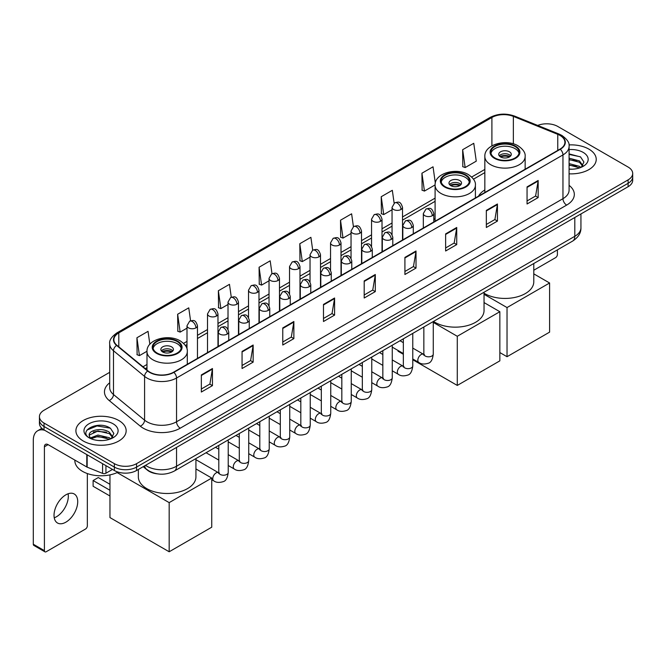 <?xml version="1.0" encoding="UTF-8"?>
<svg xmlns="http://www.w3.org/2000/svg" width="666" height="666" viewBox="0 0 666 666"><rect width="100%" height="100%" fill="white"/><g stroke="black" fill="none" stroke-linecap="round" stroke-linejoin="round"><path stroke-width="1" d="M435.098 218.664A27.739 16.017 0 0 0 433.799 219.514M484.84 189.943A27.739 16.017 0 0 0 478.529 196.137M157.334 473.851A15.701 9.066 180 0 1 147.394 470.146L143.19 466.675M109.699 372.327L44.031 410.239A15.701 9.066 0 0 0 39.436 416.65L39.436 423.493A15.701 9.066 0 0 0 44.031 429.903L114.361 470.504A15.701 9.066 0 0 0 136.563 470.504L628.105 186.721A15.701 9.066 0 0 0 632.7 180.303L632.7 176.89A15.701 9.066 0 0 1 628.105 183.3A15.701 9.066 0 0 0 632.7 176.89L632.7 173.468A15.701 9.066 0 0 0 628.105 167.058L557.775 126.457A15.701 9.066 0 0 0 537.695 125.433M39.436 416.65A15.701 9.066 0 0 0 44.031 423.06L114.361 463.661A15.701 9.066 0 0 0 136.563 463.661L136.563 467.082L628.105 183.3L136.563 467.082A15.701 9.066 0 0 1 114.361 467.082A15.701 9.066 0 0 0 136.563 467.082L136.563 470.504M44.031 423.06L44.031 426.481L114.361 467.082L44.031 426.481A15.701 9.066 0 0 1 39.436 420.071A15.701 9.066 0 0 0 44.031 426.481L44.031 429.903M588.869 149.109A25.125 14.502 0 0 0 568.989 144.913A25.125 14.502 0 0 1 588.869 149.109A25.125 14.502 0 0 1 596.228 159.365A25.125 14.502 0 0 0 588.869 149.109M118.798 420.496A25.125 14.502 0 0 0 91.417 417.357A25.125 14.502 0 0 0 75.907 430.752A25.125 14.502 0 0 0 83.267 441.009A25.125 14.502 0 0 0 110.648 444.155A25.125 14.502 0 0 0 126.157 430.752A25.125 14.502 0 0 0 118.798 420.496A25.125 14.502 0 0 0 91.417 417.357A25.125 14.502 0 0 0 75.907 430.752A25.125 14.502 0 0 0 83.267 441.009A25.125 14.502 0 0 0 110.648 444.155A25.125 14.502 0 0 0 126.157 430.752A25.125 14.502 0 0 0 118.798 420.496M559.998 135.431A16.75 9.674 180 0 1 564.901 142.266A16.75 9.674 180 0 1 559.998 149.109L173.576 372.202A16.75 9.674 180 0 1 148.019 370.912L116.916 345.271A16.75 9.674 180 0 1 113.886 339.727A16.75 9.674 180 0 1 118.798 332.883L491.899 117.474A16.75 9.674 180 0 1 513.353 116.392L557.758 134.349A16.75 9.674 180 0 1 559.998 135.431M560.289 135.256A17.166 9.915 0 0 0 558 134.149L513.586 116.192A17.166 9.915 0 0 0 491.6 117.308L118.498 332.717A17.166 9.915 0 0 0 116.575 345.413L147.669 371.054A17.166 9.915 0 0 0 173.876 372.377L560.289 149.276A17.166 9.915 0 0 0 560.289 135.256M201.34 374.941L201.34 392.033L212.446 385.622L212.446 368.531L201.34 374.941M201.34 389.002L209.89 384.066L212.396 369.097A4.187 2.414 -120 0 0 212.446 368.531M209.815 384.107L212.446 385.622M242.058 351.432L242.058 368.531L253.155 362.121L253.155 345.021L242.058 351.432M242.058 365.492L250.607 360.556L253.113 345.587A4.187 2.414 -120 0 0 253.155 345.021M250.533 360.597L253.155 362.121M282.767 327.93L282.767 345.021L293.873 338.611L293.873 321.512L282.767 327.93M282.767 341.991L291.317 337.054L293.831 322.086A4.187 2.414 -120 0 0 293.873 321.512M291.242 337.096L293.873 338.611M323.485 304.42L323.485 321.512L334.59 315.101L334.59 298.01L323.485 304.42M323.485 318.481L332.034 313.544L334.54 298.576A4.187 2.414 -120 0 0 334.59 298.01M331.959 313.586L334.59 315.101M527.056 186.888L527.056 203.987L538.161 197.577L538.161 180.478L527.056 186.888M527.056 200.949L535.606 196.012L538.111 181.044A4.187 2.414 -120 0 0 538.161 180.478M535.531 196.054L538.161 197.577M486.338 210.398L486.338 227.489L497.444 221.079L497.444 203.987L486.338 210.398M486.338 224.459L494.896 219.522L497.402 204.554A4.187 2.414 -120 0 0 497.444 203.987M494.821 219.564L497.444 221.079M445.629 233.899L445.629 250.999L456.726 244.589L456.726 227.489L445.629 233.899M445.629 247.96L454.179 243.023L456.685 228.055A4.187 2.414 -120 0 0 456.726 227.489M454.104 243.073L456.726 244.589M404.911 257.409L404.911 274.5L416.017 268.09L416.017 250.999L404.911 257.409M404.911 271.47L413.461 266.533L415.967 251.565A4.187 2.414 -120 0 0 416.017 250.999M413.386 266.575L416.017 268.09M364.194 280.91L364.194 298.01L375.299 291.6L375.299 274.5L364.194 280.91M364.194 294.98L372.752 290.035L375.258 275.075A4.187 2.414 -120 0 0 375.299 274.5M372.677 290.085L375.299 291.6M569.089 173.826A25.125 14.502 0 0 0 596.228 159.365A25.125 14.502 0 0 1 569.089 173.826M136.563 463.661L628.105 179.878A15.701 9.066 0 0 0 632.7 173.468M231.277 297.219L229.47 284.332L218.365 290.742L218.548 307.734M190.568 320.779L188.753 307.842L177.647 314.252L177.83 331.243M149.85 344.264L148.043 331.343L136.938 337.754L137.113 354.745M353.413 226.656L351.615 213.811L340.509 220.221L340.684 237.221M394.13 203.18L392.324 190.309L381.227 196.72L381.402 213.711M435.323 183.075L433.042 166.8L421.936 173.21L422.119 190.201M462.654 149.708L465.159 167.566L476.265 161.155L473.759 143.298L462.654 149.708L462.828 166.7M271.986 273.676L270.188 260.822L259.082 267.241L259.257 284.232M312.695 250.15L310.897 237.321L299.792 243.731L299.975 260.722M299.792 243.731L302.297 261.596L310.031 257.126M302.297 261.596L299.792 260.656M340.509 220.221L343.015 238.087L351.04 233.45M343.015 238.087L340.509 237.154M381.227 196.72L383.733 214.577L392.049 209.773M383.733 214.577L381.227 213.644M421.936 173.21L424.442 191.075L435.098 184.923M424.442 191.075L421.936 190.135M465.159 167.566L462.654 166.633M259.082 267.241L261.588 285.098L269.022 280.811M261.588 285.098L259.082 284.166M218.365 290.742L220.871 308.608L228.013 304.487M220.871 308.608L218.365 307.667M177.647 314.252L180.161 332.109L186.996 328.163M180.161 332.109L177.647 331.177M136.938 337.754L139.444 355.619L146.995 351.257M139.444 355.619L136.938 354.678M569.089 169.039L572.211 169.197M569.089 163.611L579.462 166.342L580.844 167.449M569.089 164.968L579.711 167.874M569.089 158.183L579.462 160.914L582.867 165.609M569.089 159.54L579.462 162.271L582.592 165.959M569.089 169.147A17.066 9.848 0 0 0 583.166 166.334A17.066 9.848 0 0 0 583.166 152.397A17.066 9.848 0 0 0 569.089 149.584M581.252 167.283L583.924 162.038L580.544 156.943L569.089 153.888M569.089 154.42L580.311 156.785M569.089 159.848L576.54 160.772M569.089 165.276L576.54 166.2M533.782 270.238L555.552 257.667A2.614 1.515 120 0 0 557.409 254.462L557.409 249.883M514.985 146.453A14.136 8.159 0 0 0 499.583 144.689A14.136 8.159 0 0 0 490.859 152.231A14.136 8.159 0 0 0 495.005 158A14.136 8.159 0 0 0 510.406 159.765A14.136 8.159 0 0 0 519.13 152.231A14.136 8.159 0 0 0 514.985 146.453M519.005 153.297A14.136 8.159 0 0 0 514.985 148.593A14.136 8.159 0 0 0 500.457 146.637A14.136 8.159 0 0 0 490.984 153.297M484.04 293.207A28.788 16.625 0 0 0 484.64 293.564A28.788 16.625 0 0 0 516.008 297.169A28.788 16.625 0 0 0 533.782 281.81L533.782 263.52M509.44 151.798A6.285 3.63 0 0 0 502.589 151.016A6.285 3.63 0 0 0 498.717 154.362A6.285 3.63 0 0 0 500.557 156.926A6.285 3.63 0 0 0 507.4 157.717A6.285 3.63 0 0 0 511.28 154.362A6.285 3.63 0 0 0 509.44 151.798M510.714 155.861A6.285 3.63 0 0 0 509.44 154.795A6.285 3.63 0 0 0 499.275 155.861M499.916 156.502A8.375 4.837 180 0 1 509.698 156.352L509.698 156.768M500.607 156.96A7.326 4.229 180 0 1 508.949 156.785L509.698 156.352M508.824 157.243L508.949 156.785M507.034 356.71L507.034 307.559L549.6 282.992L549.6 332.134L507.034 356.71L499.85 352.564M507.034 307.559L484.04 294.289M533.782 273.859L549.6 282.992M465.243 175.175A14.136 8.159 0 0 0 449.841 173.41A14.136 8.159 0 0 0 441.117 180.944A14.136 8.159 0 0 0 445.254 186.713A14.136 8.159 0 0 0 460.656 188.486A14.136 8.159 0 0 0 469.38 180.944A14.136 8.159 0 0 0 465.243 175.175M469.264 182.018A14.136 8.159 0 0 0 465.243 177.314A14.136 8.159 0 0 0 450.707 175.358A14.136 8.159 0 0 0 441.242 182.018M433.491 321.42A28.788 16.625 0 0 0 434.89 322.286A28.788 16.625 0 0 0 466.267 325.89A28.788 16.625 0 0 0 484.04 310.531L484.04 292.241M459.69 180.519A6.285 3.63 0 0 0 452.847 179.737A6.285 3.63 0 0 0 448.967 183.083A6.285 3.63 0 0 0 450.807 185.648A6.285 3.63 0 0 0 457.65 186.438A6.285 3.63 0 0 0 461.53 183.083A6.285 3.63 0 0 0 459.69 180.519M460.972 184.582A6.285 3.63 0 0 0 459.69 183.508A6.285 3.63 0 0 0 449.525 184.582M450.174 185.223A8.375 4.837 180 0 1 459.956 185.065L459.956 185.489M450.865 185.681A7.326 4.229 180 0 1 459.199 185.506L459.956 185.065M459.074 185.964L459.199 185.506M457.284 385.431L457.284 336.28L499.85 311.705L499.85 360.855L457.284 385.431L412.77 359.732M403.346 354.295L398.068 351.24L398.068 350.483M457.284 336.28L433.275 322.419M484.04 302.58L499.85 311.705M177.131 341.516A14.136 8.159 0 0 0 161.73 339.752A14.136 8.159 0 0 0 153.005 347.286A14.136 8.159 0 0 0 157.143 353.055A14.136 8.159 0 0 0 172.544 354.828A14.136 8.159 0 0 0 181.269 347.286A14.136 8.159 0 0 0 177.131 341.516M181.152 348.351A14.136 8.159 0 0 0 177.131 343.656A14.136 8.159 0 0 0 162.596 341.7A14.136 8.159 0 0 0 153.13 348.351M138.353 469.472L138.353 476.873A28.788 16.625 0 0 0 146.778 488.628A28.788 16.625 0 0 0 178.155 492.224A28.788 16.625 0 0 0 195.929 476.873L195.929 458.574M171.578 346.861A6.285 3.63 0 0 0 164.735 346.07A6.285 3.63 0 0 0 160.856 349.425A6.285 3.63 0 0 0 162.695 351.989A6.285 3.63 0 0 0 169.547 352.772A6.285 3.63 0 0 0 173.418 349.425A6.285 3.63 0 0 0 171.578 346.861M172.86 350.915A6.285 3.63 0 0 0 171.578 349.85A6.285 3.63 0 0 0 161.413 350.915M162.063 351.556A8.375 4.837 180 0 1 171.845 351.407L171.845 351.823M162.754 352.014A7.326 4.229 180 0 1 171.087 351.839L171.845 351.407M170.971 352.297L171.087 351.839M109.957 495.995L93.115 486.272L93.115 480.544L109.957 490.268M169.172 551.773L169.172 502.622L211.738 478.046L211.738 527.197L169.172 551.773L109.957 517.582L109.957 474.875M169.172 502.622L117.141 472.585M195.929 468.922L211.738 478.046M93.115 480.544L98.293 477.555L109.957 484.29M68.107 493.772A16.75 9.674 -60 0 1 56.477 516.749A16.75 9.674 -60 0 1 54.237 517.798M65.867 522.177A16.75 9.674 120 0 0 76.815 507.417A16.75 9.674 120 0 0 74.251 493.989A16.75 9.674 120 0 0 65.867 494.821A16.75 9.674 120 0 0 54.928 509.582A16.75 9.674 120 0 0 57.492 523.001A16.75 9.674 120 0 0 65.867 522.177M105.936 465.642L105.936 473.226L112.504 469.43M44.813 430.353A20.937 12.088 -120 0 0 37.637 430.785A20.937 12.088 -120 0 0 33.3 440.376L33.3 544.23L44.406 550.64L44.406 446.786A5.236 3.022 60 0 1 45.488 444.388A5.236 3.022 60 0 1 48.102 444.647L86.805 466.991L86.805 454.595M44.406 550.64A2.614 1.515 120 0 0 44.947 551.839L33.841 545.429A2.614 1.515 -60 0 1 33.3 544.23M44.947 551.839A2.614 1.515 120 0 0 46.254 551.706L85.489 529.054A2.614 1.515 120 0 0 87.338 525.849L87.338 473.551M105.936 473.226A2.614 1.515 180 0 1 102.589 473.393L87.154 467.157A2.614 1.515 180 0 1 86.805 466.991M74.858 460.089L74.858 460.672A26.174 15.11 0 0 0 82.526 471.362A26.174 15.11 0 0 0 118.14 472.111M98.193 440.467L102.139 440.584M90.351 437.97L97.969 435.056L109.399 437.728L110.781 438.844M91.059 438.694L97.969 436.413L109.649 439.26M90.476 438.494L89.252 435.631A11.83 6.826 0 0 0 91.159 438.794M112.795 436.996L109.399 432.301C102.298 427.006 87.687 430.278 89.252 435.631L89.202 435.106M89.277 435.797L89.61 434.915L97.969 430.985L109.399 433.658L112.529 437.354M111.189 438.678L113.861 433.424L110.481 428.33C98.51 419.722 77.231 431.06 89.519 438.02L90.126 438.386M113.103 423.792A17.066 9.848 0 0 0 88.969 423.792A17.066 9.848 0 0 0 88.969 437.72A17.066 9.848 0 0 0 113.103 437.72A17.066 9.848 0 0 0 113.103 423.792M87.021 430.045L97.045 425.932L110.248 428.171M93.282 432.043L97.045 431.36L106.468 432.167M93.282 437.47L97.045 436.788L106.468 437.595M145.521 465.334A20.937 12.088 0 0 0 146.928 466.225A20.937 12.088 0 0 0 176.54 466.225L574.8 236.297A20.937 12.088 0 0 0 580.935 227.747C581.085 232.942 578.321 237.387 572.635 241.084L174.375 471.02A10.473 6.044 60 0 0 176.54 466.225L176.54 447.427M574.8 217.491L574.8 236.297A10.473 6.044 60 0 1 572.635 241.084M144.672 465.817A10.473 7.001 129.5 0 0 146.503 469.222L143.323 466.6M628.105 186.721L628.105 179.878M114.361 470.504L114.361 463.661M569.089 185.348A26.174 15.11 180 0 1 566.658 205.095L180.245 428.188A5.236 3.022 60 0 1 176.54 421.778L562.961 198.684A20.937 12.088 0 0 0 569.089 190.135L569.089 146.37A20.937 12.088 180 0 1 562.961 154.92A5.236 3.022 -120 0 0 560.289 149.276M180.245 428.188A26.174 15.11 180 0 1 143.232 428.188A26.174 15.11 180 0 1 140.293 426.173L109.199 400.532A26.174 15.11 180 0 1 109.699 382.8M146.928 421.778A20.937 12.088 0 0 0 176.54 421.778L176.54 378.013A20.937 12.088 180 0 1 144.58 376.398L113.486 350.757A20.937 12.088 180 0 1 109.699 343.831L109.699 387.595A20.937 12.088 0 0 0 113.486 394.53L144.58 420.163A20.937 12.088 0 0 0 146.928 421.778M569.089 146.37C569.788 143.098 567.382 139.452 561.871 135.431L559.124 134.091A5.236 2.448 112 0 0 558 134.149M559.124 134.091L514.71 116.142C506.043 113.07 497.81 113.52 490.018 117.474A5.236 3.022 60 0 1 491.6 117.308M118.498 332.717A5.236 3.022 -120 0 0 116.916 332.883C111.48 336.788 109.082 340.434 109.699 343.831M116.575 345.413A5.236 3.505 129.5 0 0 113.486 350.757L113.486 394.53A5.236 3.505 -50.5 0 1 109.199 400.532M514.71 116.142A5.236 2.448 112 0 0 513.586 116.192M147.669 371.054A5.236 3.505 129.5 0 0 144.58 376.398L144.58 420.163A5.236 3.505 -50.5 0 1 140.293 426.173M173.876 372.377A5.236 3.022 60 0 1 176.54 378.013L562.961 154.92L562.961 198.684A5.236 3.022 60 0 0 566.658 205.095M118.798 332.883L118.798 346.82M557.758 134.349L557.758 150.399M513.353 116.392L513.353 143.839M491.899 117.474L491.899 145.837M484.84 169.422L471.678 177.023M435.098 198.135L402.522 216.95M392.049 222.993L382.018 228.788M371.545 234.832L361.513 240.626M351.04 246.67L341.009 252.464M330.536 258.508L320.504 264.302M310.031 270.346L299.991 276.14M289.527 282.184L279.487 287.978M269.022 294.022L258.982 299.817M248.518 305.861L238.478 311.655M228.013 317.699L217.973 323.493M207.509 329.537L197.469 335.331M186.996 341.375L183.566 343.356M146.986 364.477L142.999 366.775M364.194 281.452L375.258 275.075M404.911 257.95L415.967 251.565M445.629 234.44L456.685 228.055M486.338 210.939L497.402 204.554M527.056 187.429L538.111 181.044M323.485 304.961L334.54 298.576M282.767 328.471L293.831 322.086M242.058 351.973L253.113 345.587M201.34 375.482L212.396 369.097M494.447 158.317A14.918 8.616 0 0 0 515.542 158.317A14.918 8.616 0 0 0 515.542 146.137A14.918 8.616 0 0 0 494.447 146.137A14.918 8.616 0 0 0 494.447 158.317M525.149 169.231L525.149 156.502A20.155 11.638 180 0 1 512.703 167.249A20.155 11.638 180 0 1 490.742 164.727A20.155 11.638 180 0 1 484.84 156.502L484.84 192.499M444.697 187.038A14.918 8.616 0 0 0 465.8 187.038A14.918 8.616 0 0 0 465.8 174.858A14.918 8.616 0 0 0 444.697 174.858A14.918 8.616 0 0 0 444.697 187.038M475.399 197.944L475.399 185.223A20.155 11.638 180 0 1 462.962 195.971A20.155 11.638 180 0 1 441 193.448A20.155 11.638 180 0 1 435.098 185.223L435.098 221.22M156.593 353.38A14.918 8.616 0 0 0 177.689 353.38A14.918 8.616 0 0 0 177.689 341.192A14.918 8.616 0 0 0 156.593 341.192A14.918 8.616 0 0 0 156.593 353.38M187.296 364.285L187.296 351.556A20.155 11.638 180 0 1 174.85 362.312A20.155 11.638 180 0 1 152.889 359.79A20.155 11.638 180 0 1 146.986 351.556L146.986 370.063M432.267 215.717A5.236 3.022 0 0 0 433.799 213.578C431.676 206.868 429.612 208.2 425.949 209.049A5.236 3.022 60 0 1 428.563 209.307A5.236 3.022 -120 0 1 432.267 215.717A5.236 3.022 0 0 1 424.858 215.717A5.236 3.022 0 0 1 423.326 213.578L425.949 209.049M412.77 358.974L418.806 362.462A4.712 2.722 -60 0 1 418.082 358.683A4.712 2.722 -60 0 1 421.162 354.528A4.712 2.722 -60 0 1 421.37 354.42A4.712 2.722 -60 0 1 423.518 354.295L412.77 348.093M424.125 354.778L423.701 355.12L423.851 354.104A4.712 2.722 -0 0 0 425.233 356.027A4.712 2.722 -0 0 0 431.676 356.144A4.712 2.722 -0 0 0 433.275 354.104C432.625 359.573 430.935 362.629 428.188 363.27C424.259 364.469 421.128 364.202 418.806 362.462M411.763 227.556A5.236 3.022 0 0 0 413.295 225.416C411.172 218.706 409.107 220.038 405.444 220.887A5.236 3.022 60 0 1 408.058 221.145A5.236 3.022 -120 0 1 411.763 227.556A5.236 3.022 0 0 1 404.354 227.556A5.236 3.022 0 0 1 402.822 225.416L405.444 220.887M392.266 370.812L398.301 374.3A4.712 2.722 -60 0 1 397.577 370.521A4.712 2.722 -60 0 1 400.657 366.375A4.712 2.722 -60 0 1 400.865 366.258A4.712 2.722 -60 0 1 403.013 366.142L392.266 359.931M403.613 366.616L403.196 366.958L403.346 365.942A4.712 2.722 -0 0 0 404.728 367.865A4.712 2.722 -0 0 0 411.172 367.982A4.712 2.722 -0 0 0 412.77 365.942C412.121 371.412 410.431 374.467 407.684 375.108C403.746 376.307 400.624 376.04 398.301 374.3M391.25 239.394A5.236 3.022 0 0 0 392.79 237.254C390.659 230.544 388.594 231.876 384.931 232.725A5.236 3.022 60 0 1 387.554 232.983A5.236 3.022 -120 0 1 391.25 239.394A5.236 3.022 0 0 1 383.849 239.394A5.236 3.022 0 0 1 382.317 237.254L384.931 232.725M371.761 382.65L377.797 386.138A4.712 2.722 -60 0 1 377.073 382.359A4.712 2.722 -60 0 1 380.153 378.213A4.712 2.722 -60 0 1 380.361 378.097A4.712 2.722 -60 0 1 382.509 377.98L371.761 371.77M383.108 378.455L382.692 378.796L382.842 377.78A4.712 2.722 -0 0 0 384.224 379.703A4.712 2.722 -0 0 0 390.667 379.82A4.712 2.722 -0 0 0 392.266 377.78C391.616 383.25 389.926 386.305 387.179 386.946C383.241 388.145 380.111 387.878 377.797 386.138M370.746 251.232A5.236 3.022 0 0 0 372.286 249.092C370.154 242.382 368.09 243.714 364.427 244.564A5.236 3.022 60 0 1 367.049 244.822A5.236 3.022 -120 0 1 370.746 251.232A5.236 3.022 0 0 1 363.345 251.232A5.236 3.022 0 0 1 361.813 249.092L364.427 244.564M351.257 394.488L357.292 397.977A4.712 2.722 -60 0 1 356.568 394.197A4.712 2.722 -60 0 1 359.648 390.051A4.712 2.722 -60 0 1 359.856 389.935A4.712 2.722 -60 0 1 361.996 389.818L351.257 383.608M362.604 390.293L362.187 390.642L362.337 389.618A4.712 2.722 -0 0 0 363.719 391.541A4.712 2.722 -0 0 0 370.163 391.658A4.712 2.722 -0 0 0 371.761 389.618C371.112 395.088 369.422 398.143 366.675 398.784C362.737 399.983 359.607 399.717 357.292 397.977M350.241 263.07A5.236 3.022 0 0 0 351.773 260.93C349.65 254.221 347.585 255.553 343.922 256.402A5.236 3.022 60 0 1 346.545 256.66A5.236 3.022 -120 0 1 350.241 263.07A5.236 3.022 0 0 1 342.84 263.07A5.236 3.022 0 0 1 341.308 260.93L343.922 256.402M330.744 406.327L336.788 409.815A4.712 2.722 -60 0 1 336.064 406.035A4.712 2.722 -60 0 1 339.136 401.889A4.712 2.722 -60 0 1 339.352 401.773A4.712 2.722 -60 0 1 341.491 401.656L330.744 395.446M342.099 402.131L341.683 402.48L341.833 401.456A4.712 2.722 -0 0 0 343.215 403.38A4.712 2.722 -0 0 0 349.658 403.496A4.712 2.722 -0 0 0 351.257 401.456C350.607 406.926 348.909 409.99 346.17 410.622C342.232 411.821 339.102 411.555 336.788 409.815M329.737 274.908A5.236 3.022 0 0 0 331.268 272.769C329.146 266.059 327.081 267.391 323.418 268.24A5.236 3.022 60 0 1 326.04 268.498A5.236 3.022 -120 0 1 329.737 274.908A5.236 3.022 0 0 1 322.336 274.908A5.236 3.022 0 0 1 320.804 272.769L323.418 268.24M310.239 418.165L316.275 421.653A4.712 2.722 -60 0 1 315.559 417.873A4.712 2.722 -60 0 1 318.631 413.728A4.712 2.722 -60 0 1 318.839 413.611A4.712 2.722 -60 0 1 320.987 413.494L310.239 407.284M321.595 413.969L321.179 414.319L321.328 413.295A4.712 2.722 -0 0 0 322.702 415.218A4.712 2.722 -0 0 0 329.154 415.334A4.712 2.722 -0 0 0 330.744 413.295C330.103 418.772 328.405 421.828 325.666 422.469C321.728 423.659 318.598 423.393 316.275 421.653M309.232 286.746A5.236 3.022 0 0 0 310.764 284.607C308.641 277.897 306.576 279.237 302.913 280.078A5.236 3.022 60 0 1 305.528 280.336A5.236 3.022 -120 0 1 309.232 286.746A5.236 3.022 0 0 1 301.831 286.746A5.236 3.022 0 0 1 300.299 284.607L302.913 280.078M289.735 430.003L295.771 433.491A4.712 2.722 -60 0 1 295.055 429.712A4.712 2.722 -60 0 1 298.127 425.566A4.712 2.722 -60 0 1 298.335 425.449A4.712 2.722 -60 0 1 300.483 425.333L289.735 419.122M301.09 425.807L300.666 426.157L300.824 425.133A4.712 2.722 -0 0 0 302.197 427.056A4.712 2.722 -0 0 0 308.649 427.181A4.712 2.722 -0 0 0 310.239 425.133C309.598 430.611 307.9 433.666 305.161 434.307C301.223 435.497 298.093 435.231 295.771 433.491M288.728 298.584A5.236 3.022 0 0 0 290.259 296.445C288.137 289.735 286.072 291.075 282.409 291.916A5.236 3.022 60 0 1 285.023 292.174A5.236 3.022 -120 0 1 288.728 298.584A5.236 3.022 0 0 1 281.327 298.584A5.236 3.022 0 0 1 279.795 296.445L282.409 291.916M269.231 441.841L275.266 445.329A4.712 2.722 -60 0 1 274.542 441.558A4.712 2.722 -60 0 1 277.622 437.404A4.712 2.722 -60 0 1 277.83 437.287A4.712 2.722 -60 0 1 279.978 437.171L269.231 430.969M280.586 437.645L280.161 437.995L280.311 436.979A4.712 2.722 -0 0 0 281.693 438.902A4.712 2.722 -0 0 0 288.145 439.019A4.712 2.722 -0 0 0 289.735 436.979C289.094 442.449 287.396 445.504 284.657 446.145C280.719 447.336 277.589 447.069 275.266 445.329M268.223 310.423A5.236 3.022 0 0 0 269.755 308.283C267.632 301.573 265.567 302.913 261.905 303.754A5.236 3.022 60 0 1 264.519 304.012A5.236 3.022 -120 0 1 268.223 310.423A5.236 3.022 0 0 1 260.822 310.423A5.236 3.022 0 0 1 259.29 308.283L261.905 303.754M248.726 453.679L254.762 457.167A4.712 2.722 -60 0 1 254.037 453.396A4.712 2.722 -60 0 1 257.118 449.242A4.712 2.722 -60 0 1 257.326 449.125A4.712 2.722 -60 0 1 259.474 449.009L248.726 442.807M260.081 449.483L259.657 449.833L259.807 448.817A4.712 2.722 -0 0 0 261.189 450.74A4.712 2.722 -0 0 0 267.64 450.857A4.712 2.722 -0 0 0 269.231 448.817C268.589 454.287 266.891 457.342 264.152 457.983C260.215 459.182 257.084 458.907 254.762 457.167M247.719 322.261A5.236 3.022 0 0 0 249.25 320.13C247.128 313.411 245.063 314.752 241.4 315.592A5.236 3.022 60 0 1 244.014 315.851A5.236 3.022 -120 0 1 247.719 322.261A5.236 3.022 0 0 1 240.318 322.261A5.236 3.022 0 0 1 238.778 320.13L241.4 315.592M228.222 465.517L234.257 469.006A4.712 2.722 -60 0 1 233.533 465.234A4.712 2.722 -60 0 1 236.613 461.08A4.712 2.722 -60 0 1 236.821 460.964A4.712 2.722 -60 0 1 238.969 460.847L228.222 454.645M239.577 461.322L239.152 461.671L239.302 460.656A4.712 2.722 -0 0 0 240.684 462.579A4.712 2.722 -0 0 0 247.128 462.695A4.712 2.722 -0 0 0 248.726 460.656C248.077 466.125 246.387 469.18 243.648 469.821C239.71 471.02 236.58 470.745 234.257 469.006M227.214 334.099A5.236 3.022 0 0 0 228.746 331.968C226.623 325.249 224.559 326.59 220.896 327.431A5.236 3.022 60 0 1 223.51 327.689A5.236 3.022 -120 0 1 227.214 334.099A5.236 3.022 0 0 1 219.805 334.099A5.236 3.022 0 0 1 218.273 331.968L220.896 327.431M211.738 479.687L213.753 480.844A4.712 2.722 -60 0 1 213.028 477.072A4.712 2.722 -60 0 1 216.109 472.918A4.712 2.722 -60 0 1 216.317 472.802A4.712 2.722 -60 0 1 218.465 472.685L195.929 459.673M219.072 473.16L218.648 473.509L218.798 472.494A4.712 2.722 -0 0 0 220.18 474.417A4.712 2.722 -0 0 0 226.623 474.533A4.712 2.722 -0 0 0 228.222 472.494C227.572 477.963 225.882 481.018 223.135 481.66C219.206 482.858 216.075 482.584 213.753 480.844M400.99 209.499A5.236 3.022 0 0 0 402.522 207.359C400.399 200.649 398.335 201.981 394.672 202.83A5.236 3.022 60 0 1 397.286 203.088A5.236 3.022 -120 0 1 400.99 209.499A5.236 3.022 0 0 1 393.589 209.499A5.236 3.022 0 0 1 392.049 207.359L394.672 202.83M380.486 221.337A5.236 3.022 0 0 0 382.018 219.197C379.895 212.487 377.83 213.819 374.167 214.668A5.236 3.022 60 0 1 376.781 214.927A5.236 3.022 -120 0 1 380.486 221.337A5.236 3.022 0 0 1 373.077 221.337A5.236 3.022 0 0 1 371.545 219.197L374.167 214.668M359.981 233.175A5.236 3.022 0 0 0 361.513 231.035C359.39 224.325 357.326 225.657 353.663 226.507A5.236 3.022 60 0 1 356.277 226.765A5.236 3.022 -120 0 1 359.981 233.175A5.236 3.022 0 0 1 352.572 233.175A5.236 3.022 0 0 1 351.04 231.035L353.663 226.507M339.469 245.013A5.236 3.022 0 0 0 341.009 242.874C338.877 236.164 336.813 237.496 333.15 238.345A5.236 3.022 60 0 1 335.772 238.603A5.236 3.022 -120 0 1 339.469 245.013A5.236 3.022 0 0 1 332.068 245.013A5.236 3.022 0 0 1 330.536 242.874L333.15 238.345M318.964 256.851A5.236 3.022 0 0 0 320.504 254.712C318.373 248.002 316.308 249.334 312.645 250.183A5.236 3.022 60 0 1 315.268 250.441A5.236 3.022 -120 0 1 318.964 256.851A5.236 3.022 0 0 1 311.563 256.851A5.236 3.022 0 0 1 310.031 254.712L312.645 250.183M298.46 268.689A5.236 3.022 0 0 0 299.991 266.55C297.869 259.84 295.804 261.172 292.141 262.021A5.236 3.022 60 0 1 294.763 262.279A5.236 3.022 -120 0 1 298.46 268.689A5.236 3.022 0 0 1 291.059 268.689A5.236 3.022 0 0 1 289.527 266.55L292.141 262.021M277.955 280.528A5.236 3.022 0 0 0 279.487 278.388C277.364 271.678 275.299 273.018 271.636 273.859A5.236 3.022 60 0 1 274.259 274.117A5.236 3.022 -120 0 1 277.955 280.528A5.236 3.022 0 0 1 270.554 280.528A5.236 3.022 0 0 1 269.022 278.388L271.636 273.859M257.451 292.366A5.236 3.022 0 0 0 258.982 290.226C256.86 283.516 254.795 284.857 251.132 285.697A5.236 3.022 60 0 1 253.746 285.955A5.236 3.022 -120 0 1 257.451 292.366A5.236 3.022 0 0 1 250.05 292.366A5.236 3.022 0 0 1 248.518 290.226L251.132 285.697M236.946 304.204A5.236 3.022 0 0 0 238.478 302.073C236.355 295.354 234.29 296.695 230.627 297.536A5.236 3.022 60 0 1 233.242 297.794A5.236 3.022 -120 0 1 236.946 304.204A5.236 3.022 0 0 1 229.545 304.204A5.236 3.022 0 0 1 228.013 302.073L230.627 297.536M216.442 316.042A5.236 3.022 0 0 0 217.973 313.911C215.851 307.192 213.786 308.533 210.123 309.374A5.236 3.022 60 0 1 212.737 309.632A5.236 3.022 -120 0 1 216.442 316.042A5.236 3.022 0 0 1 209.041 316.042A5.236 3.022 0 0 1 207.509 313.911L210.123 309.374M195.937 327.88A5.236 3.022 0 0 0 197.469 325.749C195.346 319.031 193.282 320.371 189.619 321.212A5.236 3.022 60 0 1 192.233 321.47A5.236 3.022 -120 0 1 195.937 327.88A5.236 3.022 0 0 1 188.536 327.88A5.236 3.022 0 0 1 186.996 325.749L189.619 321.212M44.406 446.786L48.102 444.647M87.154 454.795L87.154 467.157M102.589 473.393L102.589 463.702M174.375 471.02C165.951 475.258 157.526 475.258 149.101 471.02L146.503 469.222M580.935 227.747L580.935 213.953M490.018 117.474L116.916 332.883M484.84 172.602L473.484 179.162M435.098 201.323L402.522 220.13M392.049 226.174L382.018 231.968M371.545 238.012L361.513 243.806M351.04 249.858L341.009 255.652M330.536 261.696L320.504 267.491M310.031 273.535L299.991 279.329M289.527 285.373L279.487 291.167M269.022 297.211L258.982 303.005M248.518 309.049L238.478 314.843M228.013 320.887L217.973 326.681M207.509 332.725L197.469 338.519M186.996 344.563L185.373 345.504M146.986 367.665L145.271 368.656M525.149 156.502C525.591 152.955 523.26 149.409 518.165 145.879C506.277 138.528 484.14 144.422 484.84 156.502M475.399 185.223C475.84 181.676 473.518 178.13 468.414 174.6C456.535 167.249 434.398 173.143 435.098 185.223M187.296 351.556C187.737 348.01 185.406 344.472 180.303 340.934C168.423 333.583 146.287 339.485 146.986 351.556M424.475 354.678L423.518 354.295M433.275 321.545L433.275 354.104M433.799 221.969L433.799 213.578M403.346 353.538L392.266 347.136M423.851 326.989L423.851 354.104M423.326 228.013L423.326 213.578M403.346 342.657L400.033 340.742M403.971 366.516L403.013 366.142M412.77 333.383L412.77 365.942M413.295 233.808L413.295 225.416M382.842 365.376L371.761 358.974M403.346 338.827L403.346 365.942M402.822 239.852L402.822 225.416M382.842 354.495L379.528 352.58M383.458 378.355L382.509 377.98M392.266 345.221L392.266 377.78M392.79 245.646L392.79 237.254M362.337 377.214L351.257 370.812M382.842 350.666L382.842 377.78M382.317 251.69L382.317 237.254M362.337 366.333L359.016 364.419M362.953 390.193L361.996 389.818M371.761 357.059L371.761 389.618M372.286 257.484L372.286 249.092M341.833 389.052L330.744 382.65M362.337 362.504L362.337 389.618M361.813 263.528L361.813 249.092M341.833 378.171L338.511 376.257M342.449 402.031L341.491 401.656M351.257 368.897L351.257 401.456M351.773 269.322L351.773 260.93M321.328 400.89L310.239 394.488M341.833 374.342L341.833 401.456M341.308 275.366L341.308 260.93M321.328 390.01L318.007 388.095M321.944 413.869L320.987 413.494M330.744 380.736L330.744 413.295M331.268 281.16L331.268 272.769M300.824 412.729L289.735 406.327M321.328 386.18L321.328 413.295M320.804 287.204L320.804 272.769M300.824 401.848L297.502 399.933M301.44 425.707L300.483 425.333M310.239 392.574L310.239 425.133M310.764 292.998L310.764 284.607M280.311 424.567L269.231 418.165M300.824 398.018L300.824 425.133M300.299 299.042L300.299 284.607M280.311 413.686L276.998 411.771M280.935 437.545L279.978 437.171M289.735 404.42L289.735 436.979M290.259 304.837L290.259 296.445M259.807 436.405L248.726 430.003M280.311 409.856L280.311 436.979M279.795 310.88L279.795 296.445M259.807 425.524L256.493 423.609M260.431 449.383L259.474 449.009M269.231 416.258L269.231 448.817M269.755 316.675L269.755 308.283M239.302 448.243L228.222 441.841M259.807 421.695L259.807 448.817M259.29 322.719L259.29 308.283M239.302 437.362L235.989 435.447M239.927 461.222L238.969 460.847M248.726 428.096L248.726 460.656M249.25 328.513L249.25 320.13M218.798 460.081L206.06 452.73M239.302 433.533L239.302 460.656M238.778 334.557L238.778 320.13M218.798 449.2L215.484 447.286M219.422 473.06L218.465 472.685M228.222 439.935L228.222 472.494M228.746 340.351L228.746 331.968M218.798 445.371L218.798 472.494M218.273 346.395L218.273 331.968M402.522 240.026L402.522 207.359M392.049 234.582L392.049 207.359M382.018 251.865L382.018 219.197M371.545 246.42L371.545 219.197M361.513 263.703L361.513 231.035M351.04 258.258L351.04 231.035M341.009 275.541L341.009 242.874M330.536 270.096L330.536 242.874M320.504 287.379L320.504 254.712M310.031 281.934L310.031 254.712M299.991 299.217L299.991 266.55M289.527 293.773L289.527 266.55M279.487 311.055L279.487 278.388M269.022 305.611L269.022 278.388M258.982 322.893L258.982 290.226M248.518 317.449L248.518 290.226M238.478 334.732L238.478 302.073M228.013 329.287L228.013 302.073M217.973 346.57L217.973 313.911M207.509 352.614L207.509 313.911M197.469 358.408L197.469 325.749M186.996 349.126L186.996 325.749M37.637 430.785L41.875 428.338"/></g></svg>
